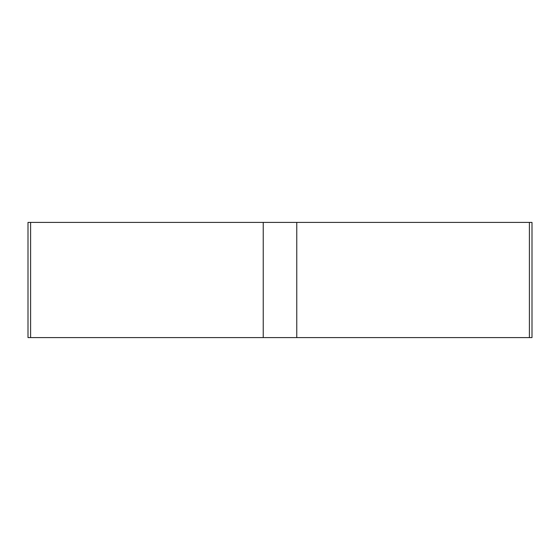 <?xml version="1.0" encoding="UTF-8"?>
<svg xmlns="http://www.w3.org/2000/svg" width="560" height="560" viewBox="0 0 560 560"><rect width="100%" height="100%" fill="white"/><g stroke="black" fill="none" stroke-linecap="round" stroke-linejoin="round"><path stroke-width="0.84" d="M30.597 222.404L30.597 337.596L532 337.596L532 222.404L28 222.404L28 337.596L529.403 337.596L529.403 222.404M263.235 337.596L263.235 222.404M296.765 222.404L296.765 337.596"/></g></svg>
